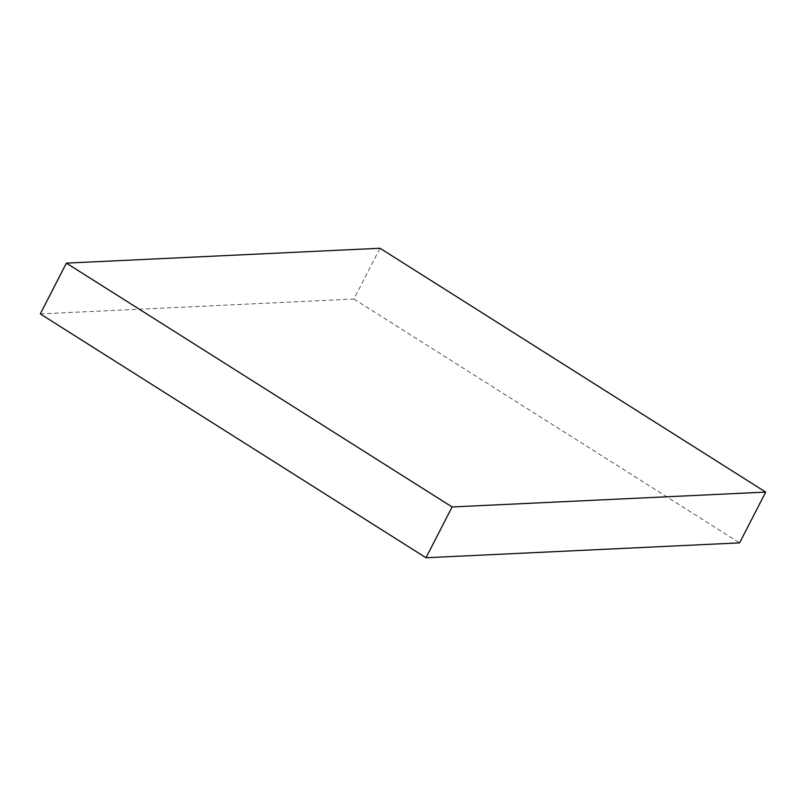 <?xml version="1.0" encoding="UTF-8"?>
<svg xmlns="http://www.w3.org/2000/svg" width="806" height="806" viewBox="0 0 806 806"><rect width="100%" height="100%" fill="white"/><g stroke="black" fill="none" stroke-linecap="round" stroke-linejoin="round"><path stroke-width="0.6" stroke-dasharray="4.03 3.02" d="M40.3 313.907L353.905 299.036L380.009 248.248M353.905 299.036L739.606 542.871"/><path stroke-width="1.21" d="M66.394 263.129L380.009 248.248L765.7 492.093L452.095 506.964L66.394 263.129L40.3 313.907L425.991 557.752L452.095 506.964M425.991 557.752L739.606 542.871L765.7 492.093"/></g></svg>
